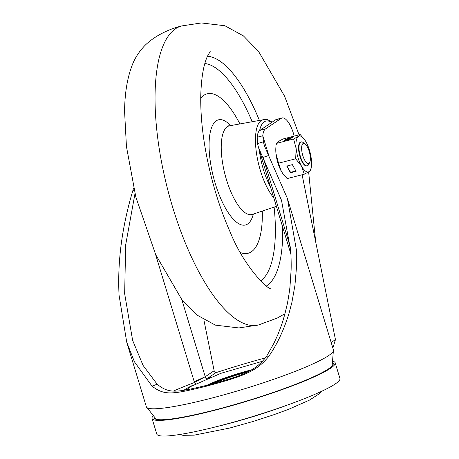 <?xml version="1.0" encoding="UTF-8"?>
<svg xmlns="http://www.w3.org/2000/svg" width="459" height="459" viewBox="0 0 459 459"><rect width="100%" height="100%" fill="white"/><g stroke="black" fill="none" stroke-linecap="round" stroke-linejoin="round"><path stroke-width="0.69" d="M183.881 390.299A59.687 6.908 163.1 0 1 184.948 389.536A59.687 6.908 163.1 0 1 191.816 385.738M154 417.793A93.647 10.832 -16.9 0 0 154.052 417.96A93.647 10.832 -16.9 0 0 231.026 405.607A93.647 10.832 -16.9 0 0 328.529 368.847A93.647 10.832 -16.9 0 0 333.251 363.517A93.647 10.832 -16.9 0 0 333.2 363.344M333.727 361.56A95.707 11.073 163.1 0 1 335.19 362.811A95.707 11.073 163.1 0 1 330.394 368.37A95.707 11.073 163.1 0 1 230.298 406.066A95.707 11.073 163.1 0 1 152.044 418.459A95.707 11.073 163.1 0 1 152.566 416.6M152.044 418.459L156.8 434.105A95.707 11.073 -16.9 0 0 235.054 421.712A95.707 11.073 -16.9 0 0 335.15 384.017A95.707 11.073 -16.9 0 0 339.947 378.463L335.19 362.811M133.621 187.932L132.938 190.307C122.002 226.689 117.378 261.63 119.053 295.137L126.713 342.156L134.447 361.835L152.044 386.139C164.856 396.037 173.1 394.195 206.102 386.283C239.942 377.034 255.973 372.691 268.928 356.15C277.225 344.187 283.937 329.843 289.078 313.118L291.872 302.481L294.907 285.613L296.428 267.987C296.755 264.103 296.48 250.367 296.336 249.65L287.403 198.443L268.595 155.498L263.093 157.414L290.49 247.596M181.764 299.463L205.236 376.73L194.243 381.733L155.538 254.338M194.243 381.733L194.518 382.502L205.236 376.73C205.305 378.44 206.252 378.847 208.076 377.941L208.329 377.981M268.595 155.498L264.487 145.956L263.403 141.848L262.789 135.784A20.58 7.241 -104.4 0 1 265.428 128.973L281.252 118.347A20.58 7.241 -104.4 0 1 282.078 117.969L276.479 119.409A20.58 7.241 75.6 0 0 275.652 119.782L259.834 130.408A20.58 7.241 75.6 0 0 257.189 137.218L257.516 143.547L258.578 147.752L281.493 200.239L290.736 251.084C290.995 254.791 291.345 263.787 291.092 270.374L289.985 286.6C289.543 291.459 287.724 302.338 287.082 304.833L284.775 314.409C281.946 323.979 282.744 322.189 277.764 334.869L273.897 343.315L266.668 356.138C254.739 372.329 239.701 376.323 208.002 385.009C177.076 392.399 169.377 394.195 157.162 384.235L143.088 365.444L132.622 340.36L124.653 293.703L125.674 244.819L134.986 193.641M282.078 117.969A20.58 7.241 -104.4 0 1 294.208 136.099M257.189 137.218L262.789 135.784L268.968 156.117M302.108 174.759L335.449 339.608L332.861 348.054M203.871 319.906L214.152 370.729L215.914 372.674A120.011 13.885 163.1 0 1 265.486 357.859M195.494 383.69L194.518 382.502A91.588 10.597 163.1 0 0 173.634 390.976M132.938 190.307L134.154 190.192M273.822 197.921A43.266 15.222 -104.4 0 1 273.162 197.123A43.266 15.222 -104.4 0 1 256.621 154.121A43.266 15.222 -104.4 0 1 261.297 120.528L263.466 119.564L267.442 119.621L272.153 122.134M240.321 252.507A82.327 28.969 75.6 0 0 262.29 211.065M239.937 123.93A82.327 28.969 75.6 0 0 228.657 106.127A82.327 28.969 75.6 0 0 200.726 98.192M307.255 146.639A10.368 3.649 -104.4 0 1 309.705 162.383A10.368 3.649 -104.4 0 1 304.724 160.197A10.368 3.649 -104.4 0 1 301.62 148.028A10.368 3.649 -104.4 0 1 304.931 143.776A10.368 3.649 -104.4 0 1 307.255 146.639M309.705 162.383L308.614 164.557A12.347 4.343 -104.4 0 1 307.26 165.842A12.347 4.343 -104.4 0 1 302.688 161.958A12.347 4.343 -104.4 0 1 299.056 149.519A12.347 4.343 -104.4 0 1 301.121 141.917A12.347 4.343 -104.4 0 1 302.929 142.388L304.931 143.776M300.903 141.992A12.347 4.343 75.6 0 0 298.901 144.482A12.347 4.343 75.6 0 0 302.246 162.067A12.347 4.343 75.6 0 0 304.082 164.666A12.347 4.343 75.6 0 0 307.037 165.883M295.676 158.797L296.141 148.504A18.526 6.518 -104.4 0 0 301.494 166.106L295.676 158.797L278.521 163.197L275.991 153.673L275.991 146.599A18.526 6.518 75.6 0 0 275.991 153.673A18.526 6.518 75.6 0 0 281.338 171.282A18.526 6.518 75.6 0 0 282.979 173.841A18.526 6.518 75.6 0 0 283.1 173.995M276.238 144.837L276.461 143.38L293.611 138.979L296.141 148.504A18.526 6.518 -104.4 0 1 298.402 136.386A18.526 6.518 -104.4 0 1 304.369 139.318A18.526 6.518 -104.4 0 1 306.01 141.877A18.526 6.518 -104.4 0 1 311.357 159.485A18.526 6.518 -104.4 0 1 311.357 166.56A18.526 6.518 -104.4 0 1 309.102 171.597L304.311 174.191L287.156 178.591L283.192 174.122L281.338 171.282L278.521 163.197M304.311 174.191L301.494 166.106A18.526 6.518 75.6 0 0 309.102 171.597L310.886 169.773L311.357 166.56M290.484 172.745L296.084 171.31L292.343 164.643L286.749 166.078L290.484 172.745L290.564 172.343L295.894 170.972M286.95 138.733L284.104 140.649L289.698 139.209L292.549 137.298L286.95 138.733L287.127 139.324L285.802 140.213M293.611 138.979L298.402 136.386L300.192 134.567L304.369 139.318M276.461 143.38L278.246 141.561L283.037 138.968L300.192 134.567M287.013 166.009L290.564 172.343M291.023 138.325L287.127 139.324M216.189 426.75A79.028 9.146 -16.9 0 0 224.692 424.638A79.028 9.146 163.1 0 0 286.502 405.383M247.585 371.933A37.013 4.28 -16.9 0 0 213.246 383.644M211.438 384.12A38.791 4.487 163.1 0 1 248.526 371.457M208.73 384.826A39.583 4.579 163.1 0 1 250.316 370.505M251.549 369.811A39.858 4.613 -16.9 0 0 206.963 385.279M186.83 389.49A56.555 6.541 -16.9 0 0 186.297 389.915M126.942 342.902L146.358 406.806A97.767 11.309 -16.9 0 0 226.293 394.149A97.767 11.309 -16.9 0 0 328.541 355.645A97.767 11.309 -16.9 0 0 333.441 349.97L332.144 365.926M281.252 118.347L275.652 119.782M259.834 130.408L265.428 128.973M263.403 141.848L257.516 143.547M335.449 339.608L331.168 342.483M205.236 376.73L214.152 370.729M210.899 376.971A99.029 11.458 -16.9 0 0 208.076 377.941L215.914 372.674M152.044 386.139L157.162 384.235M206.102 386.283L208.002 385.009M268.928 356.15L266.668 356.138M258.515 324.966L238.927 327.938L215.414 325.144L196.842 314.983L181.73 299.423L155.699 254.693L135.835 196.997L126.443 146.559L124.573 111.313C124.779 93.234 127.292 77.938 132.112 65.419C134.55 58.695 138.618 52.257 144.315 46.107C154.299 35.773 170.071 28.647 181.781 25.922L181.781 25.922A154.367 54.311 75.6 0 0 155.067 94.411A154.367 54.311 75.6 0 0 189.768 253.316A154.367 54.311 75.6 0 0 258.515 324.966L277.265 318.064L284.964 313.709M282.646 226.97A119.34 41.987 -104.4 0 1 282.687 234.956A119.34 41.987 -104.4 0 1 266.398 286.009M207.457 56.273A119.34 41.987 -104.4 0 1 233.883 74.599A119.34 41.987 -104.4 0 1 259.415 120.419M252.209 121.721A113.235 39.841 75.6 0 0 229.047 80.818A113.235 39.841 75.6 0 0 204.863 63.503M253.322 214.078A54.288 19.1 -104.4 0 1 231.284 216.855A54.288 19.1 -104.4 0 1 209.074 145.916A54.288 19.1 -104.4 0 1 230.625 125.611M228.553 125.806L229.563 125.8A45.757 16.099 75.6 0 0 222.024 159.078A45.757 16.099 75.6 0 0 239.954 207.68A45.757 16.099 75.6 0 0 252.301 214.422L251.412 214.904M271.648 122.473A41.299 14.533 75.6 0 0 259.61 130.568M259.324 150.208A41.299 14.533 75.6 0 0 270.506 187.02M260.649 280.914A113.235 39.841 75.6 0 0 274.115 207.095M321.495 391.361L318.787 394.092L309.504 400.105L288.522 409.353L273.793 414.741L253.615 421.305L229.529 428.081L194.14 435.155L183.084 435.321L179.314 434.558M262.714 361.193L220.865 373.328L190.336 386.685L186.434 389.892M287.403 198.443L333.441 349.97M132.622 340.36L132.794 340.928M290.914 254.177L258.578 147.752M146.358 406.806L156.307 419.348M210.193 51.523L207.594 55.969C203.532 64.507 201.249 77.99 200.744 96.419C200.468 121.744 204.232 149.496 212.024 179.681C217.027 198.661 223.154 216.304 230.412 232.615C243.827 265.859 266.909 289.136 271.091 288.849M315.677 241.841L308.632 171.901M276.375 206.338L252.301 214.422M299.067 134.854L284.597 96.195L258.566 51.465L243.448 35.905L224.881 25.744L201.369 22.95L181.781 25.922M262.634 119.839L229.563 125.8M307.26 165.842L306.819 165.957M301.121 141.917L300.679 142.032"/></g></svg>
